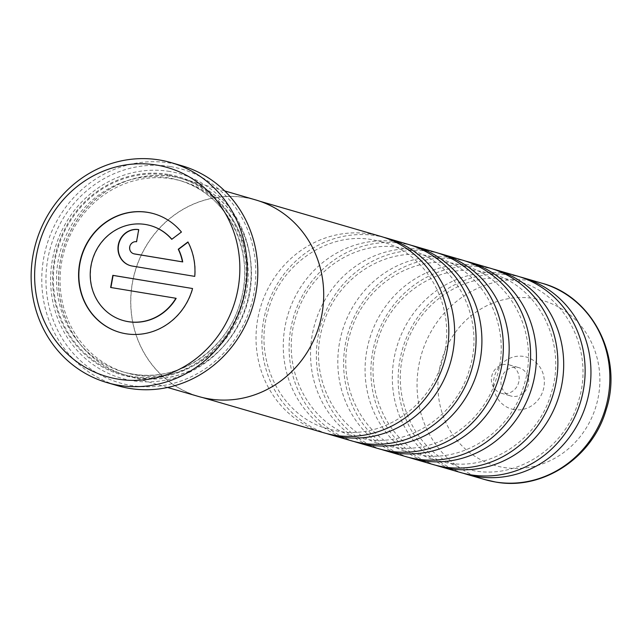 <?xml version="1.0" encoding="UTF-8"?>
<svg xmlns="http://www.w3.org/2000/svg" width="642" height="642" viewBox="0 0 642 642"><rect width="100%" height="100%" fill="white"/><g stroke="black" fill="none" stroke-linecap="round" stroke-linejoin="round"><path stroke-width="0.48" stroke-dasharray="3.21 2.41" d="M326.81 433.607A102.247 95.899 106.2 0 1 265.09 313.505A102.247 95.899 106.2 0 1 376.34 235.758A102.247 95.899 106.2 0 1 383.852 237.331M354.071 441.527A102.247 95.899 106.2 0 1 292.351 321.425A102.247 95.899 106.2 0 1 403.601 243.679A102.247 95.899 106.2 0 1 411.121 245.26M381.34 449.448A102.247 95.899 106.2 0 1 319.612 329.346A102.247 95.899 106.2 0 1 430.862 251.608A102.247 95.899 106.2 0 1 438.382 253.181M408.601 457.369A102.247 95.899 106.2 0 1 346.873 337.275A102.247 95.899 106.2 0 1 458.123 259.528A102.247 95.899 106.2 0 1 465.643 261.101M435.862 465.298A102.247 95.899 106.2 0 1 374.142 345.195A102.247 95.899 106.2 0 1 485.384 267.449A102.247 95.899 106.2 0 1 492.904 269.022M463.123 473.218A102.247 95.899 106.2 0 1 401.402 353.116A102.247 95.899 106.2 0 1 512.645 275.378A102.247 95.899 106.2 0 1 520.164 276.951M136.481 375.137A99.791 93.596 -73.8 0 0 245.429 297.728A99.791 93.596 -73.8 0 0 181.991 181.172A99.791 93.596 -73.8 0 0 171.799 178.853A99.791 93.596 -73.8 0 0 62.852 256.262A99.791 93.596 -73.8 0 0 126.289 372.825A99.791 93.596 -73.8 0 0 136.481 375.137M136.866 377.785A102.247 95.899 -73.8 0 0 249.65 292.888A102.247 95.899 -73.8 0 0 173.051 176.678A102.247 95.899 -73.8 0 0 60.268 261.583A102.247 95.899 -73.8 0 0 136.866 377.785M169.689 171.462A106.339 99.735 -73.8 0 0 52.387 259.769A106.339 99.735 -73.8 0 0 132.051 380.626A106.339 99.735 -73.8 0 0 249.353 292.327A106.339 99.735 -73.8 0 0 169.689 171.462M168.019 174.367A103.065 96.661 -73.8 0 0 54.329 259.954A103.065 96.661 -73.8 0 0 131.546 377.087A103.065 96.661 -73.8 0 0 245.228 291.508A103.065 96.661 -73.8 0 0 168.019 174.367M170.563 166.599A111.291 104.373 106.2 0 1 253.935 293.081A111.291 104.373 106.2 0 1 131.177 385.497A111.291 104.373 106.2 0 1 47.805 259.007A111.291 104.373 106.2 0 1 170.563 166.599M181.75 165.716A114.565 107.447 -73.8 0 0 170.05 163.06A114.565 107.447 -73.8 0 0 44.98 251.929A114.565 107.447 -73.8 0 0 117.807 385.738M119.685 332.363A61.72 57.892 -73.8 0 0 119.821 332.404A61.72 57.892 -73.8 0 0 126.129 333.832A61.72 57.892 -73.8 0 0 192.833 288.603L192.833 288.603M123.136 320.51A49.378 46.312 106.2 0 1 91.894 262.803A49.378 46.312 106.2 0 1 145.79 224.572A49.378 46.312 106.2 0 1 150.693 225.671M255.765 199.951A102.343 95.987 -73.8 0 0 245.316 197.575A102.343 95.987 -73.8 0 0 133.576 276.967A102.343 95.987 -73.8 0 0 198.643 396.507M136.85 377.889A102.343 95.987 -73.8 0 0 248.582 298.498A102.343 95.987 -73.8 0 0 183.524 178.958A102.343 95.987 -73.8 0 0 173.067 176.582A102.343 95.987 -73.8 0 0 61.335 255.973A102.343 95.987 -73.8 0 0 126.394 375.514A102.343 95.987 -73.8 0 0 136.85 377.889M514.13 409.564A27.004 25.327 106.2 0 1 493.899 378.876A27.004 25.327 106.2 0 1 523.679 356.446A27.004 25.327 106.2 0 1 543.91 387.142A27.004 25.327 106.2 0 1 514.13 409.564M512.212 396.307A14.726 13.811 106.2 0 1 510.703 395.962A14.726 13.811 106.2 0 1 501.338 378.756A14.726 13.811 106.2 0 1 517.42 367.336A14.726 13.811 106.2 0 1 518.929 367.673A14.726 13.811 106.2 0 1 528.294 384.879A14.726 13.811 106.2 0 1 512.212 396.307M502.67 393.53A14.726 13.811 106.2 0 1 501.161 393.193A14.726 13.811 106.2 0 1 491.796 375.987A14.726 13.811 106.2 0 1 507.878 364.56A14.726 13.811 106.2 0 1 509.387 364.905A14.726 13.811 106.2 0 1 518.752 382.102A14.726 13.811 106.2 0 1 502.67 393.53M323.889 432.804A102.247 95.899 106.2 0 1 258.887 313.384A102.247 95.899 106.2 0 1 370.514 234.065A102.247 95.899 106.2 0 1 380.955 236.441M351.15 440.733A102.247 95.899 106.2 0 1 286.147 321.305A102.247 95.899 106.2 0 1 397.775 241.986A102.247 95.899 106.2 0 1 408.224 244.361M378.411 448.654A102.247 95.899 106.2 0 1 313.408 329.226A102.247 95.899 106.2 0 1 425.036 249.915A102.247 95.899 106.2 0 1 435.485 252.282M405.672 456.574A102.247 95.899 106.2 0 1 340.677 337.154A102.247 95.899 106.2 0 1 452.305 257.835A102.247 95.899 106.2 0 1 462.746 260.211M432.933 464.495A102.247 95.899 106.2 0 1 367.938 345.075A102.247 95.899 106.2 0 1 479.566 265.756A102.247 95.899 106.2 0 1 490.007 268.131M460.194 472.424A102.247 95.899 106.2 0 1 395.199 352.996A102.247 95.899 106.2 0 1 506.827 273.685A102.247 95.899 106.2 0 1 517.267 276.052M209.107 398.786A102.247 95.899 -73.8 0 0 320.735 319.467A102.247 95.899 -73.8 0 0 255.741 200.047A102.247 95.899 -73.8 0 0 245.3 197.672A102.247 95.899 -73.8 0 0 133.672 276.991A102.247 95.899 -73.8 0 0 198.667 396.411A102.247 95.899 -73.8 0 0 209.107 398.786M133.841 253.791A6.171 5.786 106.2 0 1 136.794 241.833L138.977 229.692A18.514 17.366 -73.8 0 0 138.696 229.651M130.398 265.644A18.514 17.366 -73.8 0 0 130.535 265.684A18.514 17.366 -73.8 0 0 132.429 266.117L195.016 276.461A61.72 57.892 -73.8 0 0 188.218 242.034L188.058 242.154M171.847 239.233A49.378 46.312 106.2 0 1 171.992 239.402L181.686 232.107A61.72 57.892 -73.8 0 0 154.273 213.858A61.72 57.892 -73.8 0 0 154.136 213.818M110.914 287.528L176.165 298.345M132.942 374.109A99.791 93.596 -73.8 0 0 241.89 296.692A99.791 93.596 -73.8 0 0 178.452 180.137A99.791 93.596 -73.8 0 0 168.26 177.826A99.791 93.596 -73.8 0 0 59.305 255.235A99.791 93.596 -73.8 0 0 122.75 371.79A99.791 93.596 -73.8 0 0 132.942 374.109M167.875 175.17A102.247 95.899 -73.8 0 0 55.084 260.074A102.247 95.899 -73.8 0 0 131.69 376.284A102.247 95.899 -73.8 0 0 244.474 291.38A102.247 95.899 -73.8 0 0 167.875 175.17M541.984 283.234A102.247 95.899 -73.8 0 0 531.544 280.867A102.247 95.899 -73.8 0 0 419.916 360.178A102.247 95.899 -73.8 0 0 484.919 479.606M534.104 298.546A85.884 80.547 106.2 0 1 598.44 396.154A85.884 80.547 106.2 0 1 503.705 467.464A85.884 80.547 106.2 0 1 439.369 369.864A85.884 80.547 106.2 0 1 534.104 298.546M382.496 242.002L372.697 239.771C329.185 231.497 281.348 263.1 268.492 309.444C252.266 359.472 281.324 416.802 328.166 428.936L337.965 431.159C381.484 439.441 429.321 407.83 442.178 361.494C458.404 311.458 429.346 254.128 382.496 242.002M409.765 249.923L399.958 247.7C356.446 239.418 308.609 271.028 295.753 317.365C279.527 367.401 308.585 424.731 355.427 436.857L365.234 439.088C408.745 447.362 456.582 415.759 469.438 369.415C485.665 319.387 456.606 262.056 409.765 249.923M437.025 257.843L427.227 255.62C383.707 247.347 335.87 278.949 323.014 325.285C306.788 375.321 335.846 432.652 382.696 444.786L392.495 447.009C436.006 455.282 483.843 423.68 496.699 377.344C512.926 327.308 483.867 269.977 437.025 257.843M464.286 265.772L454.488 263.541C410.968 255.267 363.131 286.87 350.283 333.214C334.049 383.242 363.107 440.572 409.957 452.706L419.756 454.929C463.267 463.211 511.104 431.601 523.96 385.264C540.187 335.228 511.128 277.898 464.286 265.772M491.547 273.693L481.749 271.47C438.229 263.188 390.392 294.798 377.544 341.135C361.31 391.171 390.368 448.501 437.218 460.627L447.017 462.858C490.536 471.132 538.373 439.529 551.221 393.185C567.456 343.157 538.389 285.826 491.547 273.693M518.808 281.613L509.01 279.39C465.49 271.117 417.653 302.719 404.805 349.055C388.57 399.091 417.637 456.422 464.479 468.556L474.277 470.779C517.797 479.052 565.634 447.45 578.482 401.114C594.717 351.078 565.65 293.747 518.808 281.613M181.991 181.172L178.452 180.137C226.714 192.72 256.479 251.158 240.317 302.093C227.469 349.746 178.203 382.68 132.902 374.101L126.289 372.825M224.708 190.923L183.524 178.958M501.161 393.193L510.703 395.962M255.741 200.047L259.777 201.219M198.667 396.411L202.703 397.591M509.387 364.905L518.929 367.673M167.578 387.479L126.394 375.514"/><path stroke-width="0.96" d="M383.852 237.331A102.247 95.899 106.2 0 1 386.781 238.134A102.247 95.899 106.2 0 1 451.783 357.554A102.247 95.899 106.2 0 1 340.156 436.873A102.247 95.899 106.2 0 1 329.707 434.498A102.247 95.899 106.2 0 1 326.81 433.607M411.121 245.26A102.247 95.899 106.2 0 1 414.042 246.055A102.247 95.899 106.2 0 1 479.044 365.475A102.247 95.899 106.2 0 1 367.417 444.794A102.247 95.899 106.2 0 1 356.968 442.418A102.247 95.899 106.2 0 1 354.071 441.527M438.382 253.181A102.247 95.899 106.2 0 1 441.303 253.975A102.247 95.899 106.2 0 1 506.305 373.403A102.247 95.899 106.2 0 1 394.678 452.714A102.247 95.899 106.2 0 1 384.237 450.347A102.247 95.899 106.2 0 1 381.34 449.448M465.643 261.101A102.247 95.899 106.2 0 1 468.564 261.896A102.247 95.899 106.2 0 1 533.566 381.324A102.247 95.899 106.2 0 1 421.938 460.643A102.247 95.899 106.2 0 1 411.498 458.268A102.247 95.899 106.2 0 1 408.601 457.369M492.904 269.022A102.247 95.899 106.2 0 1 495.825 269.825A102.247 95.899 106.2 0 1 560.827 389.245A102.247 95.899 106.2 0 1 449.199 468.564A102.247 95.899 106.2 0 1 438.759 466.188A102.247 95.899 106.2 0 1 435.862 465.298M520.164 276.951A102.247 95.899 106.2 0 1 523.086 277.745A102.247 95.899 106.2 0 1 588.088 397.173A102.247 95.899 106.2 0 1 476.46 476.484A102.247 95.899 106.2 0 1 466.02 474.117A102.247 95.899 106.2 0 1 463.123 473.218M107.174 382.648L117.807 385.738A114.565 107.447 -73.8 0 0 129.507 388.394A114.565 107.447 -73.8 0 0 254.585 299.525A114.565 107.447 -73.8 0 0 181.75 165.716L171.117 162.627A114.565 107.447 106.2 0 1 243.952 296.435A114.565 107.447 106.2 0 1 118.874 385.304A114.565 107.447 106.2 0 1 107.174 382.648A114.565 107.447 106.2 0 1 34.347 248.839A114.565 107.447 106.2 0 1 159.417 159.97A114.565 107.447 106.2 0 1 171.117 162.627M117.984 379.117A108.835 102.078 -73.8 0 0 238.03 288.74A108.835 102.078 -73.8 0 0 156.496 165.05A108.835 102.078 -73.8 0 0 36.45 255.42A108.835 102.078 -73.8 0 0 117.984 379.117M122.999 320.47L123.272 320.543A49.378 46.312 106.2 0 0 128.312 321.69A49.378 46.312 106.2 0 0 176.165 298.345L175.892 298.265A49.378 46.312 106.2 0 1 128.039 321.61A49.378 46.312 106.2 0 1 122.999 320.47A49.378 46.312 106.2 0 1 91.605 262.795A49.378 46.312 106.2 0 1 145.517 224.491A49.378 46.312 106.2 0 1 150.557 225.631A49.378 46.312 106.2 0 1 171.719 239.322L181.413 232.027A61.72 57.892 -73.8 0 0 154 213.778A61.72 57.892 -73.8 0 0 147.7 212.35A61.72 57.892 -73.8 0 0 80.314 260.227A61.72 57.892 -73.8 0 0 119.548 332.323A61.72 57.892 -73.8 0 0 125.856 333.752A61.72 57.892 -73.8 0 0 192.56 288.523L113.096 275.418L110.914 287.528M154.136 213.818A61.72 57.892 -73.8 0 0 147.973 212.43A61.72 57.892 -73.8 0 0 80.603 260.235A61.72 57.892 -73.8 0 0 119.685 332.363M167.578 387.479L198.643 396.507A102.343 95.987 -73.8 0 0 209.091 398.883A102.343 95.987 -73.8 0 0 320.831 319.491A102.343 95.987 -73.8 0 0 255.765 199.951L224.708 190.923M259.777 201.219L380.955 236.441A102.247 95.899 106.2 0 1 445.957 355.861A102.247 95.899 106.2 0 1 334.33 435.18A102.247 95.899 106.2 0 1 323.889 432.804L202.703 397.591M386.781 238.134L408.224 244.361A102.247 95.899 106.2 0 1 473.218 363.789A102.247 95.899 106.2 0 1 361.59 443.1A102.247 95.899 106.2 0 1 351.15 440.733L329.707 434.498M414.042 246.055L435.485 252.282A102.247 95.899 106.2 0 1 500.479 371.71A102.247 95.899 106.2 0 1 388.851 451.021A102.247 95.899 106.2 0 1 378.411 448.654L356.968 442.418M441.303 253.975L462.746 260.211A102.247 95.899 106.2 0 1 527.74 379.631A102.247 95.899 106.2 0 1 416.112 458.95A102.247 95.899 106.2 0 1 405.672 456.574L384.237 450.347M468.564 261.896L490.007 268.131A102.247 95.899 106.2 0 1 555.009 387.551A102.247 95.899 106.2 0 1 443.381 466.87A102.247 95.899 106.2 0 1 432.933 464.495L411.498 458.268M495.825 269.825L517.267 276.052A102.247 95.899 106.2 0 1 582.27 395.48A102.247 95.899 106.2 0 1 470.642 474.791A102.247 95.899 106.2 0 1 460.194 472.424L438.759 466.188M188.058 242.154L178.532 249.321A49.378 46.312 106.2 0 1 182.721 261.928L134.611 253.975A6.171 5.786 106.2 0 1 133.841 253.791M138.696 229.651A18.514 17.366 -73.8 0 0 118.746 244.129A18.514 17.366 -73.8 0 0 130.398 265.644M150.693 225.671A49.378 46.312 106.2 0 1 150.83 225.711A49.378 46.312 106.2 0 1 171.847 239.233M136.521 241.753L138.704 229.611A18.514 17.366 -73.8 0 0 118.489 243.976A18.514 17.366 -73.8 0 0 130.262 265.603A18.514 17.366 -73.8 0 0 132.156 266.037L194.743 276.381A61.72 57.892 -73.8 0 0 187.945 241.954L178.259 249.248A49.378 46.312 106.2 0 1 182.448 261.848L134.339 253.895A6.171 5.786 106.2 0 1 129.78 246.544A6.171 5.786 106.2 0 1 136.521 241.753M192.56 288.523L112.823 275.338L110.633 287.48L175.892 298.265M495.359 481.982A102.247 95.899 -73.8 0 0 606.987 402.662A102.247 95.899 -73.8 0 0 541.984 283.234C593.007 296.612 623.518 357.971 606.048 410.037C592.446 457.754 542.394 490.777 495.584 482.03L484.919 479.606A102.247 95.899 -73.8 0 0 495.359 481.982M523.086 277.745L541.984 283.234M466.02 474.117L484.919 479.606"/></g></svg>
